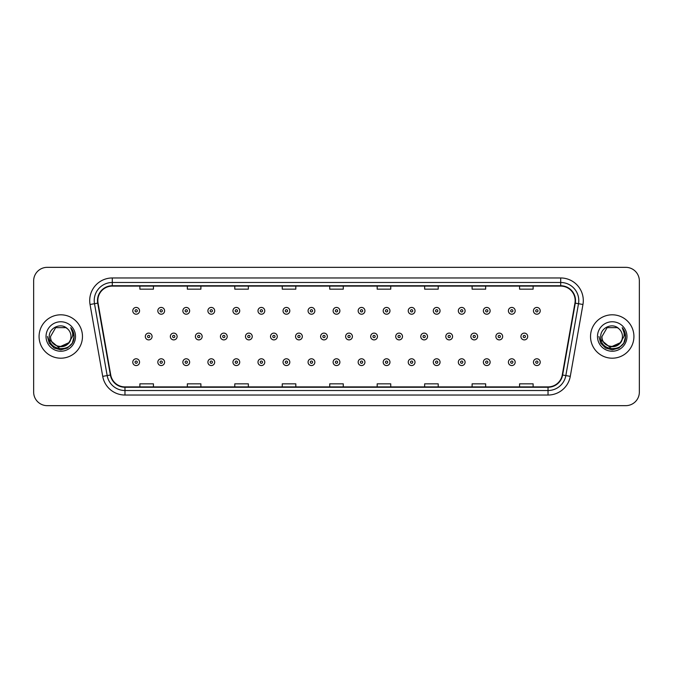 <?xml version="1.0" encoding="UTF-8"?>
<svg xmlns="http://www.w3.org/2000/svg" width="673" height="673" viewBox="0 0 673 673"><rect width="100%" height="100%" fill="white"/><g stroke="black" fill="none" stroke-linecap="round" stroke-linejoin="round"><path stroke-width="1.01" d="M39.076 336.5A21.696 21.696 0 0 0 60.772 358.196A21.696 21.696 0 0 0 82.468 336.5A21.696 21.696 0 0 0 60.772 314.804A21.696 21.696 0 0 0 39.076 336.5A21.696 21.696 0 0 0 60.772 358.196A21.696 21.696 0 0 0 82.468 336.5A21.696 21.696 0 0 0 60.772 314.804A21.696 21.696 0 0 0 39.076 336.5M590.532 336.5A21.696 21.696 0 0 0 612.228 358.196A21.696 21.696 0 0 0 633.924 336.5A21.696 21.696 0 0 0 612.228 314.804A21.696 21.696 0 0 0 590.532 336.5A21.696 21.696 0 0 0 612.228 358.196A21.696 21.696 0 0 0 633.924 336.5A21.696 21.696 0 0 0 612.228 314.804A21.696 21.696 0 0 0 590.532 336.5M97.837 300.562A14.461 14.461 0 0 1 112.298 286.101L560.702 286.101A14.461 14.461 0 0 1 574.944 303.077L562.275 374.945A14.461 14.461 0 0 1 548.024 386.899L124.976 386.899A14.461 14.461 0 0 1 110.725 374.945L98.056 303.077A14.461 14.461 0 0 1 97.837 300.562M97.476 300.562A14.823 14.823 0 0 0 97.703 303.136L110.372 375.012A14.823 14.823 0 0 0 124.976 387.261L548.024 387.261A14.823 14.823 0 0 0 562.628 375.012L575.297 303.136A14.823 14.823 0 0 0 560.702 285.739L112.298 285.739A14.823 14.823 0 0 0 97.476 300.562M90.047 304.49A22.604 22.604 0 0 1 112.298 277.966L560.702 277.966A22.604 22.604 0 0 1 582.953 304.49L570.283 376.358A22.604 22.604 0 0 1 548.024 395.034L124.976 395.034A22.604 22.604 0 0 1 102.717 376.358L90.047 304.49L94.498 303.708A18.078 18.078 0 0 1 112.298 282.483L560.702 282.483A18.078 18.078 0 0 1 578.502 303.708L565.833 375.576A18.078 18.078 0 0 1 548.024 390.517L124.976 390.517A18.078 18.078 0 0 1 107.167 375.576L94.498 303.708A18.078 18.078 0 0 1 94.22 300.562M639.35 280.902A13.561 13.561 0 0 0 625.789 267.341L47.211 267.341A13.561 13.561 0 0 0 33.65 280.902L33.65 392.098A13.561 13.561 0 0 0 47.211 405.659L625.789 405.659A13.561 13.561 0 0 0 639.35 392.098L639.35 280.902L639.35 392.098M329.72 286.101L329.72 289.163L343.28 289.163L343.28 286.101M282.256 286.101L282.256 289.163L295.817 289.163L295.817 286.101M234.793 286.101L234.793 289.163L248.354 289.163L248.354 286.101M187.338 286.101L187.338 289.163L200.899 289.163L200.899 286.101M139.875 286.101L139.875 289.163L153.436 289.163L153.436 286.101M377.183 286.101L377.183 289.163L390.744 289.163L390.744 286.101M424.646 286.101L424.646 289.163L438.207 289.163L438.207 286.101M472.101 286.101L472.101 289.163L485.662 289.163L485.662 286.101M519.564 286.101L519.564 289.163L533.125 289.163L533.125 286.101M343.28 386.899L343.28 383.837L329.72 383.837L329.72 386.899M295.817 386.899L295.817 383.837L282.256 383.837L282.256 386.899M248.354 386.899L248.354 383.837L234.793 383.837L234.793 386.899M200.899 386.899L200.899 383.837L187.338 383.837L187.338 386.899M153.436 386.899L153.436 383.837L139.875 383.837L139.875 386.899M390.744 386.899L390.744 383.837L377.183 383.837L377.183 386.899M438.207 386.899L438.207 383.837L424.646 383.837L424.646 386.899M485.662 386.899L485.662 383.837L472.101 383.837L472.101 386.899M533.125 386.899L533.125 383.837L519.564 383.837L519.564 386.899M33.65 280.902L33.65 392.098M625.789 267.341L47.211 267.341M47.211 405.659L625.789 405.659M139.555 310.825A3.39 3.39 0 0 1 136.165 314.215A3.39 3.39 0 0 1 132.774 310.825A3.39 3.39 0 0 1 136.165 307.435A3.39 3.39 0 0 1 139.555 310.825A3.39 3.39 0 0 0 136.165 307.435A3.39 3.39 0 0 0 132.774 310.825M145.301 336.5A3.39 3.39 0 0 1 148.691 333.11A3.39 3.39 0 0 1 152.081 336.5A3.39 3.39 0 0 1 148.691 339.89A3.39 3.39 0 0 1 145.301 336.5A3.39 3.39 0 0 0 148.691 339.89A3.39 3.39 0 0 0 152.081 336.5M132.774 362.175A3.39 3.39 0 0 1 136.165 358.785A3.39 3.39 0 0 1 139.555 362.175A3.39 3.39 0 0 1 136.165 365.565A3.39 3.39 0 0 1 132.774 362.175A3.39 3.39 0 0 0 136.165 365.565A3.39 3.39 0 0 0 139.555 362.175M164.599 310.825A3.39 3.39 0 0 1 161.209 314.215A3.39 3.39 0 0 1 157.819 310.825A3.39 3.39 0 0 1 161.209 307.435A3.39 3.39 0 0 1 164.599 310.825A3.39 3.39 0 0 0 161.209 307.435A3.39 3.39 0 0 0 157.819 310.825M189.643 310.825A3.39 3.39 0 0 1 186.253 314.215A3.39 3.39 0 0 1 182.863 310.825A3.39 3.39 0 0 1 186.253 307.435A3.39 3.39 0 0 1 189.643 310.825A3.39 3.39 0 0 0 186.253 307.435A3.39 3.39 0 0 0 182.863 310.825M214.679 310.825A3.39 3.39 0 0 1 211.288 314.215A3.39 3.39 0 0 1 207.898 310.825A3.39 3.39 0 0 1 211.288 307.435A3.39 3.39 0 0 1 214.679 310.825A3.39 3.39 0 0 0 211.288 307.435A3.39 3.39 0 0 0 207.898 310.825M239.723 310.825A3.39 3.39 0 0 1 236.332 314.215A3.39 3.39 0 0 1 232.942 310.825A3.39 3.39 0 0 1 236.332 307.435A3.39 3.39 0 0 1 239.723 310.825A3.39 3.39 0 0 0 236.332 307.435A3.39 3.39 0 0 0 232.942 310.825M170.336 336.5A3.39 3.39 0 0 1 173.727 333.11A3.39 3.39 0 0 1 177.117 336.5A3.39 3.39 0 0 1 173.727 339.89A3.39 3.39 0 0 1 170.336 336.5A3.39 3.39 0 0 0 173.727 339.89A3.39 3.39 0 0 0 177.117 336.5M195.38 336.5A3.39 3.39 0 0 1 198.771 333.11A3.39 3.39 0 0 1 202.161 336.5A3.39 3.39 0 0 1 198.771 339.89A3.39 3.39 0 0 1 195.38 336.5A3.39 3.39 0 0 0 198.771 339.89A3.39 3.39 0 0 0 202.161 336.5M220.424 336.5A3.39 3.39 0 0 1 223.815 333.11A3.39 3.39 0 0 1 227.205 336.5A3.39 3.39 0 0 1 223.815 339.89A3.39 3.39 0 0 1 220.424 336.5A3.39 3.39 0 0 0 223.815 339.89A3.39 3.39 0 0 0 227.205 336.5M70.993 336.5C71.616 349.682 49.928 349.682 50.551 336.5L55.666 327.65L65.878 327.65L67.468 328.777C61.193 322.207 49.121 327.625 49.238 336.5C48.086 352.273 73.66 352.686 74.072 337.266L74.097 336.5C74.055 333.152 72.945 330.207 70.749 327.667C72.415 330.409 73.004 333.354 72.516 336.5L68.604 343.062A10.221 10.221 0 0 0 70.993 336.5C71.616 349.682 49.928 349.682 50.551 336.5C49.928 349.682 71.616 349.682 70.993 336.5A10.221 10.221 0 0 0 67.468 328.777M68.604 343.062C63.178 350.397 50.021 345.703 50.551 336.5M69.252 342.515L58.593 347.352L49.55 339.815M46.033 336.5A14.739 14.739 0 0 0 60.772 351.239A14.739 14.739 0 0 0 75.511 336.5A14.739 14.739 0 0 0 60.772 321.761A14.739 14.739 0 0 0 46.033 336.5M70.749 327.667L74.089 336.887L73.466 332.462L74.089 336.887L73.466 332.462L74.089 336.887L70.85 327.785L74.089 336.887L70.85 327.785L74.097 336.5L72.314 343.163L67.435 348.042L60.772 349.825L54.109 348.042L49.23 343.163L47.447 336.5M70.85 327.785L74.089 336.895M622.449 336.5C623.072 349.682 601.384 349.682 602.007 336.5L607.122 327.65L617.334 327.65L618.924 328.777C612.649 322.207 600.577 327.625 600.695 336.5C599.542 352.273 625.116 352.686 625.537 337.266L625.554 336.5C625.52 333.152 624.401 330.207 622.205 327.667C623.879 330.409 624.46 333.354 623.972 336.5L620.06 343.062A10.221 10.221 0 0 0 622.449 336.5C623.072 349.682 601.384 349.682 602.007 336.5C601.384 349.682 623.072 349.682 622.449 336.5A10.221 10.221 0 0 0 618.924 328.777M620.06 343.062C614.634 350.397 601.477 345.703 602.007 336.5M620.708 342.515L610.049 347.352L601.014 339.815M597.489 336.5A14.739 14.739 0 0 0 612.228 351.239A14.739 14.739 0 0 0 626.967 336.5A14.739 14.739 0 0 0 612.228 321.761A14.739 14.739 0 0 0 597.489 336.5M622.205 327.667L625.545 336.887L624.931 332.462L625.554 336.5M598.903 336.5L600.686 343.163L605.565 348.042L612.228 349.825L618.891 348.042L623.77 343.163L625.554 336.5L622.306 327.785L625.545 336.887L622.407 327.894M622.306 327.785L625.545 336.895M264.767 310.825A3.39 3.39 0 0 1 261.376 314.215A3.39 3.39 0 0 1 257.986 310.825A3.39 3.39 0 0 1 261.376 307.435A3.39 3.39 0 0 1 264.767 310.825A3.39 3.39 0 0 0 261.376 307.435A3.39 3.39 0 0 0 257.986 310.825M289.811 310.825A3.39 3.39 0 0 1 286.42 314.215A3.39 3.39 0 0 1 283.03 310.825A3.39 3.39 0 0 1 286.42 307.435A3.39 3.39 0 0 1 289.811 310.825A3.39 3.39 0 0 0 286.42 307.435A3.39 3.39 0 0 0 283.03 310.825M314.846 310.825A3.39 3.39 0 0 1 311.456 314.215A3.39 3.39 0 0 1 308.066 310.825A3.39 3.39 0 0 1 311.456 307.435A3.39 3.39 0 0 1 314.846 310.825A3.39 3.39 0 0 0 311.456 307.435A3.39 3.39 0 0 0 308.066 310.825M245.468 336.5A3.39 3.39 0 0 1 248.85 333.11A3.39 3.39 0 0 1 252.24 336.5A3.39 3.39 0 0 1 248.85 339.89A3.39 3.39 0 0 1 245.468 336.5A3.39 3.39 0 0 0 248.85 339.89A3.39 3.39 0 0 0 252.24 336.5M270.504 336.5A3.39 3.39 0 0 1 273.894 333.11A3.39 3.39 0 0 1 277.284 336.5A3.39 3.39 0 0 1 273.894 339.89A3.39 3.39 0 0 1 270.504 336.5A3.39 3.39 0 0 0 273.894 339.89A3.39 3.39 0 0 0 277.284 336.5M295.548 336.5A3.39 3.39 0 0 1 298.938 333.11A3.39 3.39 0 0 1 302.328 336.5A3.39 3.39 0 0 1 298.938 339.89A3.39 3.39 0 0 1 295.548 336.5A3.39 3.39 0 0 0 298.938 339.89A3.39 3.39 0 0 0 302.328 336.5M339.89 310.825A3.39 3.39 0 0 1 336.5 314.215A3.39 3.39 0 0 1 333.11 310.825A3.39 3.39 0 0 1 336.5 307.435A3.39 3.39 0 0 1 339.89 310.825A3.39 3.39 0 0 0 336.5 307.435A3.39 3.39 0 0 0 333.11 310.825M364.934 310.825A3.39 3.39 0 0 1 361.544 314.215A3.39 3.39 0 0 1 358.154 310.825A3.39 3.39 0 0 1 361.544 307.435A3.39 3.39 0 0 1 364.934 310.825A3.39 3.39 0 0 0 361.544 307.435A3.39 3.39 0 0 0 358.154 310.825M389.97 310.825A3.39 3.39 0 0 1 386.58 314.215A3.39 3.39 0 0 1 383.189 310.825A3.39 3.39 0 0 1 386.58 307.435A3.39 3.39 0 0 1 389.97 310.825A3.39 3.39 0 0 0 386.58 307.435A3.39 3.39 0 0 0 383.189 310.825M415.014 310.825A3.39 3.39 0 0 1 411.624 314.215A3.39 3.39 0 0 1 408.233 310.825A3.39 3.39 0 0 1 411.624 307.435A3.39 3.39 0 0 1 415.014 310.825A3.39 3.39 0 0 0 411.624 307.435A3.39 3.39 0 0 0 408.233 310.825M440.058 310.825A3.39 3.39 0 0 1 436.668 314.215A3.39 3.39 0 0 1 433.277 310.825A3.39 3.39 0 0 1 436.668 307.435A3.39 3.39 0 0 1 440.058 310.825A3.39 3.39 0 0 0 436.668 307.435A3.39 3.39 0 0 0 433.277 310.825M320.592 336.5A3.39 3.39 0 0 1 323.982 333.11A3.39 3.39 0 0 1 327.372 336.5A3.39 3.39 0 0 1 323.982 339.89A3.39 3.39 0 0 1 320.592 336.5A3.39 3.39 0 0 0 323.982 339.89A3.39 3.39 0 0 0 327.372 336.5M345.628 336.5A3.39 3.39 0 0 1 349.018 333.11A3.39 3.39 0 0 1 352.408 336.5A3.39 3.39 0 0 1 349.018 339.89A3.39 3.39 0 0 1 345.628 336.5A3.39 3.39 0 0 0 349.018 339.89A3.39 3.39 0 0 0 352.408 336.5M370.672 336.5A3.39 3.39 0 0 1 374.062 333.11A3.39 3.39 0 0 1 377.452 336.5A3.39 3.39 0 0 1 374.062 339.89A3.39 3.39 0 0 1 370.672 336.5A3.39 3.39 0 0 0 374.062 339.89A3.39 3.39 0 0 0 377.452 336.5M395.716 336.5A3.39 3.39 0 0 1 399.106 333.11A3.39 3.39 0 0 1 402.496 336.5A3.39 3.39 0 0 1 399.106 339.89A3.39 3.39 0 0 1 395.716 336.5A3.39 3.39 0 0 0 399.106 339.89A3.39 3.39 0 0 0 402.496 336.5M420.76 336.5A3.39 3.39 0 0 1 424.15 333.11A3.39 3.39 0 0 1 427.532 336.5A3.39 3.39 0 0 1 424.15 339.89A3.39 3.39 0 0 1 420.76 336.5A3.39 3.39 0 0 0 424.15 339.89A3.39 3.39 0 0 0 427.532 336.5M465.102 310.825A3.39 3.39 0 0 1 461.712 314.215A3.39 3.39 0 0 1 458.321 310.825A3.39 3.39 0 0 1 461.712 307.435A3.39 3.39 0 0 1 465.102 310.825A3.39 3.39 0 0 0 461.712 307.435A3.39 3.39 0 0 0 458.321 310.825M490.137 310.825A3.39 3.39 0 0 1 486.747 314.215A3.39 3.39 0 0 1 483.357 310.825A3.39 3.39 0 0 1 486.747 307.435A3.39 3.39 0 0 1 490.137 310.825A3.39 3.39 0 0 0 486.747 307.435A3.39 3.39 0 0 0 483.357 310.825M515.182 310.825A3.39 3.39 0 0 1 511.791 314.215A3.39 3.39 0 0 1 508.401 310.825A3.39 3.39 0 0 1 511.791 307.435A3.39 3.39 0 0 1 515.182 310.825A3.39 3.39 0 0 0 511.791 307.435A3.39 3.39 0 0 0 508.401 310.825M540.226 310.825A3.39 3.39 0 0 1 536.835 314.215A3.39 3.39 0 0 1 533.445 310.825A3.39 3.39 0 0 1 536.835 307.435A3.39 3.39 0 0 1 540.226 310.825A3.39 3.39 0 0 0 536.835 307.435A3.39 3.39 0 0 0 533.445 310.825M445.795 336.5A3.39 3.39 0 0 1 449.185 333.11A3.39 3.39 0 0 1 452.576 336.5A3.39 3.39 0 0 1 449.185 339.89A3.39 3.39 0 0 1 445.795 336.5A3.39 3.39 0 0 0 449.185 339.89A3.39 3.39 0 0 0 452.576 336.5M470.839 336.5A3.39 3.39 0 0 1 474.229 333.11A3.39 3.39 0 0 1 477.62 336.5A3.39 3.39 0 0 1 474.229 339.89A3.39 3.39 0 0 1 470.839 336.5A3.39 3.39 0 0 0 474.229 339.89A3.39 3.39 0 0 0 477.62 336.5M495.883 336.5A3.39 3.39 0 0 1 499.273 333.11A3.39 3.39 0 0 1 502.664 336.5A3.39 3.39 0 0 1 499.273 339.89A3.39 3.39 0 0 1 495.883 336.5A3.39 3.39 0 0 0 499.273 339.89A3.39 3.39 0 0 0 502.664 336.5M520.919 336.5A3.39 3.39 0 0 1 524.309 333.11A3.39 3.39 0 0 1 527.699 336.5A3.39 3.39 0 0 1 524.309 339.89A3.39 3.39 0 0 1 520.919 336.5A3.39 3.39 0 0 0 524.309 339.89A3.39 3.39 0 0 0 527.699 336.5M157.819 362.175A3.39 3.39 0 0 1 161.209 358.785A3.39 3.39 0 0 1 164.599 362.175A3.39 3.39 0 0 1 161.209 365.565A3.39 3.39 0 0 1 157.819 362.175A3.39 3.39 0 0 0 161.209 365.565A3.39 3.39 0 0 0 164.599 362.175M182.863 362.175A3.39 3.39 0 0 1 186.253 358.785A3.39 3.39 0 0 1 189.643 362.175A3.39 3.39 0 0 1 186.253 365.565A3.39 3.39 0 0 1 182.863 362.175A3.39 3.39 0 0 0 186.253 365.565A3.39 3.39 0 0 0 189.643 362.175M207.898 362.175A3.39 3.39 0 0 1 211.288 358.785A3.39 3.39 0 0 1 214.679 362.175A3.39 3.39 0 0 1 211.288 365.565A3.39 3.39 0 0 1 207.898 362.175A3.39 3.39 0 0 0 211.288 365.565A3.39 3.39 0 0 0 214.679 362.175M232.942 362.175A3.39 3.39 0 0 1 236.332 358.785A3.39 3.39 0 0 1 239.723 362.175A3.39 3.39 0 0 1 236.332 365.565A3.39 3.39 0 0 1 232.942 362.175A3.39 3.39 0 0 0 236.332 365.565A3.39 3.39 0 0 0 239.723 362.175M257.986 362.175A3.39 3.39 0 0 1 261.376 358.785A3.39 3.39 0 0 1 264.767 362.175A3.39 3.39 0 0 1 261.376 365.565A3.39 3.39 0 0 1 257.986 362.175A3.39 3.39 0 0 0 261.376 365.565A3.39 3.39 0 0 0 264.767 362.175M283.03 362.175A3.39 3.39 0 0 1 286.42 358.785A3.39 3.39 0 0 1 289.811 362.175A3.39 3.39 0 0 1 286.42 365.565A3.39 3.39 0 0 1 283.03 362.175A3.39 3.39 0 0 0 286.42 365.565A3.39 3.39 0 0 0 289.811 362.175M308.066 362.175A3.39 3.39 0 0 1 311.456 358.785A3.39 3.39 0 0 1 314.846 362.175A3.39 3.39 0 0 1 311.456 365.565A3.39 3.39 0 0 1 308.066 362.175A3.39 3.39 0 0 0 311.456 365.565A3.39 3.39 0 0 0 314.846 362.175M333.11 362.175A3.39 3.39 0 0 1 336.5 358.785A3.39 3.39 0 0 1 339.89 362.175A3.39 3.39 0 0 1 336.5 365.565A3.39 3.39 0 0 1 333.11 362.175A3.39 3.39 0 0 0 336.5 365.565A3.39 3.39 0 0 0 339.89 362.175M358.154 362.175A3.39 3.39 0 0 1 361.544 358.785A3.39 3.39 0 0 1 364.934 362.175A3.39 3.39 0 0 1 361.544 365.565A3.39 3.39 0 0 1 358.154 362.175A3.39 3.39 0 0 0 361.544 365.565A3.39 3.39 0 0 0 364.934 362.175M383.189 362.175A3.39 3.39 0 0 1 386.58 358.785A3.39 3.39 0 0 1 389.97 362.175A3.39 3.39 0 0 1 386.58 365.565A3.39 3.39 0 0 1 383.189 362.175A3.39 3.39 0 0 0 386.58 365.565A3.39 3.39 0 0 0 389.97 362.175M408.233 362.175A3.39 3.39 0 0 1 411.624 358.785A3.39 3.39 0 0 1 415.014 362.175A3.39 3.39 0 0 1 411.624 365.565A3.39 3.39 0 0 1 408.233 362.175A3.39 3.39 0 0 0 411.624 365.565A3.39 3.39 0 0 0 415.014 362.175M433.277 362.175A3.39 3.39 0 0 1 436.668 358.785A3.39 3.39 0 0 1 440.058 362.175A3.39 3.39 0 0 1 436.668 365.565A3.39 3.39 0 0 1 433.277 362.175A3.39 3.39 0 0 0 436.668 365.565A3.39 3.39 0 0 0 440.058 362.175M458.321 362.175A3.39 3.39 0 0 1 461.712 358.785A3.39 3.39 0 0 1 465.102 362.175A3.39 3.39 0 0 1 461.712 365.565A3.39 3.39 0 0 1 458.321 362.175A3.39 3.39 0 0 0 461.712 365.565A3.39 3.39 0 0 0 465.102 362.175M483.357 362.175A3.39 3.39 0 0 1 486.747 358.785A3.39 3.39 0 0 1 490.137 362.175A3.39 3.39 0 0 1 486.747 365.565A3.39 3.39 0 0 1 483.357 362.175A3.39 3.39 0 0 0 486.747 365.565A3.39 3.39 0 0 0 490.137 362.175M508.401 362.175A3.39 3.39 0 0 1 511.791 358.785A3.39 3.39 0 0 1 515.182 362.175A3.39 3.39 0 0 1 511.791 365.565A3.39 3.39 0 0 1 508.401 362.175A3.39 3.39 0 0 0 511.791 365.565A3.39 3.39 0 0 0 515.182 362.175M533.445 362.175A3.39 3.39 0 0 1 536.835 358.785A3.39 3.39 0 0 1 540.226 362.175A3.39 3.39 0 0 1 536.835 365.565A3.39 3.39 0 0 1 533.445 362.175A3.39 3.39 0 0 0 536.835 365.565A3.39 3.39 0 0 0 540.226 362.175M560.702 277.966L560.702 285.739M94.498 303.708L97.703 303.136M124.976 395.034L124.976 387.261M548.024 387.261L548.024 395.034M562.628 375.012L570.283 376.358M102.717 376.358L110.372 375.012M575.297 303.136L582.953 304.49M112.298 277.966L112.298 285.739M135.037 310.825A1.127 1.127 0 0 0 136.165 311.952A1.127 1.127 0 0 0 137.3 310.825A1.127 1.127 0 0 0 136.165 309.698A1.127 1.127 0 0 0 135.037 310.825M149.818 336.5A1.127 1.127 0 0 0 148.691 335.373A1.127 1.127 0 0 0 147.555 336.5A1.127 1.127 0 0 0 148.691 337.627A1.127 1.127 0 0 0 149.818 336.5M137.3 362.175A1.127 1.127 0 0 0 136.165 361.048A1.127 1.127 0 0 0 135.037 362.175A1.127 1.127 0 0 0 136.165 363.302A1.127 1.127 0 0 0 137.3 362.175M160.081 310.825A1.127 1.127 0 0 0 161.209 311.952A1.127 1.127 0 0 0 162.336 310.825A1.127 1.127 0 0 0 161.209 309.698A1.127 1.127 0 0 0 160.081 310.825M185.117 310.825A1.127 1.127 0 0 0 186.253 311.952A1.127 1.127 0 0 0 187.38 310.825A1.127 1.127 0 0 0 186.253 309.698A1.127 1.127 0 0 0 185.117 310.825M210.161 310.825A1.127 1.127 0 0 0 211.288 311.952A1.127 1.127 0 0 0 212.424 310.825A1.127 1.127 0 0 0 211.288 309.698A1.127 1.127 0 0 0 210.161 310.825M235.205 310.825A1.127 1.127 0 0 0 236.332 311.952A1.127 1.127 0 0 0 237.46 310.825A1.127 1.127 0 0 0 236.332 309.698A1.127 1.127 0 0 0 235.205 310.825M174.862 336.5A1.127 1.127 0 0 0 173.727 335.373A1.127 1.127 0 0 0 172.599 336.5A1.127 1.127 0 0 0 173.727 337.627A1.127 1.127 0 0 0 174.862 336.5M199.898 336.5A1.127 1.127 0 0 0 198.771 335.373A1.127 1.127 0 0 0 197.643 336.5A1.127 1.127 0 0 0 198.771 337.627A1.127 1.127 0 0 0 199.898 336.5M224.942 336.5A1.127 1.127 0 0 0 223.815 335.373A1.127 1.127 0 0 0 222.679 336.5A1.127 1.127 0 0 0 223.815 337.627A1.127 1.127 0 0 0 224.942 336.5M260.249 310.825A1.127 1.127 0 0 0 261.376 311.952A1.127 1.127 0 0 0 262.504 310.825A1.127 1.127 0 0 0 261.376 309.698A1.127 1.127 0 0 0 260.249 310.825M285.285 310.825A1.127 1.127 0 0 0 286.42 311.952A1.127 1.127 0 0 0 287.548 310.825A1.127 1.127 0 0 0 286.42 309.698A1.127 1.127 0 0 0 285.285 310.825M310.329 310.825A1.127 1.127 0 0 0 311.456 311.952A1.127 1.127 0 0 0 312.592 310.825A1.127 1.127 0 0 0 311.456 309.698A1.127 1.127 0 0 0 310.329 310.825M249.986 336.5A1.127 1.127 0 0 0 248.85 335.373A1.127 1.127 0 0 0 247.723 336.5A1.127 1.127 0 0 0 248.85 337.627A1.127 1.127 0 0 0 249.986 336.5M275.03 336.5A1.127 1.127 0 0 0 273.894 335.373A1.127 1.127 0 0 0 272.767 336.5A1.127 1.127 0 0 0 273.894 337.627A1.127 1.127 0 0 0 275.03 336.5M300.065 336.5A1.127 1.127 0 0 0 298.938 335.373A1.127 1.127 0 0 0 297.811 336.5A1.127 1.127 0 0 0 298.938 337.627A1.127 1.127 0 0 0 300.065 336.5M335.373 310.825A1.127 1.127 0 0 0 336.5 311.952A1.127 1.127 0 0 0 337.627 310.825A1.127 1.127 0 0 0 336.5 309.698A1.127 1.127 0 0 0 335.373 310.825M360.408 310.825A1.127 1.127 0 0 0 361.544 311.952A1.127 1.127 0 0 0 362.671 310.825A1.127 1.127 0 0 0 361.544 309.698A1.127 1.127 0 0 0 360.408 310.825M385.452 310.825A1.127 1.127 0 0 0 386.58 311.952A1.127 1.127 0 0 0 387.715 310.825A1.127 1.127 0 0 0 386.58 309.698A1.127 1.127 0 0 0 385.452 310.825M410.496 310.825A1.127 1.127 0 0 0 411.624 311.952A1.127 1.127 0 0 0 412.751 310.825A1.127 1.127 0 0 0 411.624 309.698A1.127 1.127 0 0 0 410.496 310.825M435.54 310.825A1.127 1.127 0 0 0 436.668 311.952A1.127 1.127 0 0 0 437.795 310.825A1.127 1.127 0 0 0 436.668 309.698A1.127 1.127 0 0 0 435.54 310.825M325.109 336.5A1.127 1.127 0 0 0 323.982 335.373A1.127 1.127 0 0 0 322.847 336.5A1.127 1.127 0 0 0 323.982 337.627A1.127 1.127 0 0 0 325.109 336.5M350.153 336.5A1.127 1.127 0 0 0 349.018 335.373A1.127 1.127 0 0 0 347.891 336.5A1.127 1.127 0 0 0 349.018 337.627A1.127 1.127 0 0 0 350.153 336.5M375.189 336.5A1.127 1.127 0 0 0 374.062 335.373A1.127 1.127 0 0 0 372.935 336.5A1.127 1.127 0 0 0 374.062 337.627A1.127 1.127 0 0 0 375.189 336.5M400.233 336.5A1.127 1.127 0 0 0 399.106 335.373A1.127 1.127 0 0 0 397.97 336.5A1.127 1.127 0 0 0 399.106 337.627A1.127 1.127 0 0 0 400.233 336.5M425.277 336.5A1.127 1.127 0 0 0 424.15 335.373A1.127 1.127 0 0 0 423.014 336.5A1.127 1.127 0 0 0 424.15 337.627A1.127 1.127 0 0 0 425.277 336.5M460.576 310.825A1.127 1.127 0 0 0 461.712 311.952A1.127 1.127 0 0 0 462.839 310.825A1.127 1.127 0 0 0 461.712 309.698A1.127 1.127 0 0 0 460.576 310.825M485.62 310.825A1.127 1.127 0 0 0 486.747 311.952A1.127 1.127 0 0 0 487.883 310.825A1.127 1.127 0 0 0 486.747 309.698A1.127 1.127 0 0 0 485.62 310.825M510.664 310.825A1.127 1.127 0 0 0 511.791 311.952A1.127 1.127 0 0 0 512.919 310.825A1.127 1.127 0 0 0 511.791 309.698A1.127 1.127 0 0 0 510.664 310.825M535.7 310.825A1.127 1.127 0 0 0 536.835 311.952A1.127 1.127 0 0 0 537.963 310.825A1.127 1.127 0 0 0 536.835 309.698A1.127 1.127 0 0 0 535.7 310.825M450.321 336.5A1.127 1.127 0 0 0 449.185 335.373A1.127 1.127 0 0 0 448.058 336.5A1.127 1.127 0 0 0 449.185 337.627A1.127 1.127 0 0 0 450.321 336.5M475.357 336.5A1.127 1.127 0 0 0 474.229 335.373A1.127 1.127 0 0 0 473.102 336.5A1.127 1.127 0 0 0 474.229 337.627A1.127 1.127 0 0 0 475.357 336.5M500.401 336.5A1.127 1.127 0 0 0 499.273 335.373A1.127 1.127 0 0 0 498.138 336.5A1.127 1.127 0 0 0 499.273 337.627A1.127 1.127 0 0 0 500.401 336.5M525.445 336.5A1.127 1.127 0 0 0 524.309 335.373A1.127 1.127 0 0 0 523.182 336.5A1.127 1.127 0 0 0 524.309 337.627A1.127 1.127 0 0 0 525.445 336.5M162.336 362.175A1.127 1.127 0 0 0 161.209 361.048A1.127 1.127 0 0 0 160.081 362.175A1.127 1.127 0 0 0 161.209 363.302A1.127 1.127 0 0 0 162.336 362.175M187.38 362.175A1.127 1.127 0 0 0 186.253 361.048A1.127 1.127 0 0 0 185.117 362.175A1.127 1.127 0 0 0 186.253 363.302A1.127 1.127 0 0 0 187.38 362.175M212.424 362.175A1.127 1.127 0 0 0 211.288 361.048A1.127 1.127 0 0 0 210.161 362.175A1.127 1.127 0 0 0 211.288 363.302A1.127 1.127 0 0 0 212.424 362.175M237.46 362.175A1.127 1.127 0 0 0 236.332 361.048A1.127 1.127 0 0 0 235.205 362.175A1.127 1.127 0 0 0 236.332 363.302A1.127 1.127 0 0 0 237.46 362.175M262.504 362.175A1.127 1.127 0 0 0 261.376 361.048A1.127 1.127 0 0 0 260.249 362.175A1.127 1.127 0 0 0 261.376 363.302A1.127 1.127 0 0 0 262.504 362.175M287.548 362.175A1.127 1.127 0 0 0 286.42 361.048A1.127 1.127 0 0 0 285.285 362.175A1.127 1.127 0 0 0 286.42 363.302A1.127 1.127 0 0 0 287.548 362.175M312.592 362.175A1.127 1.127 0 0 0 311.456 361.048A1.127 1.127 0 0 0 310.329 362.175A1.127 1.127 0 0 0 311.456 363.302A1.127 1.127 0 0 0 312.592 362.175M337.627 362.175A1.127 1.127 0 0 0 336.5 361.048A1.127 1.127 0 0 0 335.373 362.175A1.127 1.127 0 0 0 336.5 363.302A1.127 1.127 0 0 0 337.627 362.175M362.671 362.175A1.127 1.127 0 0 0 361.544 361.048A1.127 1.127 0 0 0 360.408 362.175A1.127 1.127 0 0 0 361.544 363.302A1.127 1.127 0 0 0 362.671 362.175M387.715 362.175A1.127 1.127 0 0 0 386.58 361.048A1.127 1.127 0 0 0 385.452 362.175A1.127 1.127 0 0 0 386.58 363.302A1.127 1.127 0 0 0 387.715 362.175M412.751 362.175A1.127 1.127 0 0 0 411.624 361.048A1.127 1.127 0 0 0 410.496 362.175A1.127 1.127 0 0 0 411.624 363.302A1.127 1.127 0 0 0 412.751 362.175M437.795 362.175A1.127 1.127 0 0 0 436.668 361.048A1.127 1.127 0 0 0 435.54 362.175A1.127 1.127 0 0 0 436.668 363.302A1.127 1.127 0 0 0 437.795 362.175M462.839 362.175A1.127 1.127 0 0 0 461.712 361.048A1.127 1.127 0 0 0 460.576 362.175A1.127 1.127 0 0 0 461.712 363.302A1.127 1.127 0 0 0 462.839 362.175M487.883 362.175A1.127 1.127 0 0 0 486.747 361.048A1.127 1.127 0 0 0 485.62 362.175A1.127 1.127 0 0 0 486.747 363.302A1.127 1.127 0 0 0 487.883 362.175M512.919 362.175A1.127 1.127 0 0 0 511.791 361.048A1.127 1.127 0 0 0 510.664 362.175A1.127 1.127 0 0 0 511.791 363.302A1.127 1.127 0 0 0 512.919 362.175M537.963 362.175A1.127 1.127 0 0 0 536.835 361.048A1.127 1.127 0 0 0 535.7 362.175A1.127 1.127 0 0 0 536.835 363.302A1.127 1.127 0 0 0 537.963 362.175"/></g></svg>
